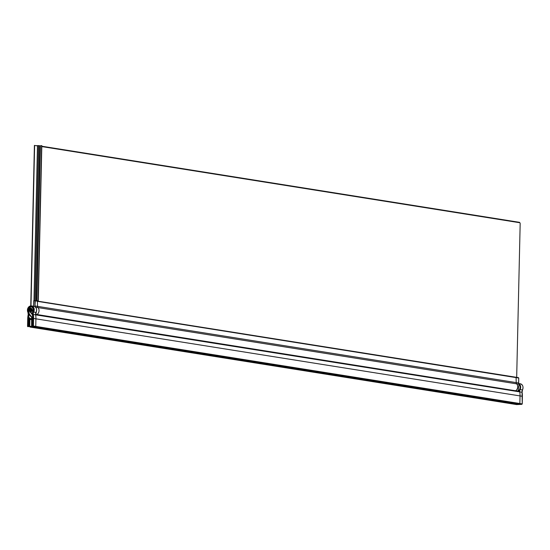 <?xml version="1.0" encoding="UTF-8"?>
<svg xmlns="http://www.w3.org/2000/svg" width="550" height="550" viewBox="0 0 550 550"><rect width="100%" height="100%" fill="white"/><g stroke="black" fill="none" stroke-linecap="round" stroke-linejoin="round"><path stroke-width="0.82" d="M30.594 311.121A1.127 0.908 99.1 0 1 30.944 308.901A1.127 0.908 99.1 0 1 30.594 311.121A1.127 0.908 99.1 0 1 30.958 308.901M30.573 311.699A1.698 1.375 -80.9 0 0 32.141 310.722M32.264 314.064L30.236 311.609A1.698 1.375 -80.9 0 0 32.031 310.592L32.814 311.541A3.101 2.502 -80.9 0 0 31.206 306.941A3.101 2.502 -80.9 0 0 28.662 308.385A3.101 2.502 -80.9 0 0 28.545 311.74A4.098 3.314 99.1 0 1 28.896 314.813A16.892 13.654 -80.9 0 0 28.449 318.636L28.291 325.607L28.896 325.579L29.054 318.608L31.989 318.471L31.831 325.442L32.436 325.414L32.594 318.443A16.892 13.654 -80.9 0 0 32.326 314.648A4.098 3.314 99.1 0 1 32.814 311.541M34.499 327.002L29.343 326.638L29.384 319.351L29.879 319.433L29.728 326.198L31.522 326.487M29.384 319.351L31.632 319.248L31.591 326.535L35.179 326.844M29.879 319.433L31.618 319.605M35.496 314.593L35.64 314.765A17.951 14.506 99.1 0 1 35.929 318.794L35.757 326.397L33.413 326.026L33.584 318.423A17.951 14.506 -80.9 0 0 33.296 314.387A3.039 2.454 99.1 0 1 33.66 312.084A4.159 3.362 -80.9 0 0 31.494 305.91L33.846 306.288A4.159 3.362 99.1 0 1 36.004 312.455A3.039 2.454 -80.9 0 0 35.64 314.765A17.951 14.506 99.1 0 1 35.929 318.794L35.757 326.397L35.399 326.837L31.591 326.535M31.701 326.562L31.687 326.996L30.168 327.078L34.293 327.442M30.112 327.064L516.615 404.58L34.829 327.621A3.822 3.087 99.1 0 0 35.888 327.374L35.124 326.851M32.959 311.224L32.127 310.214A1.698 1.375 -80.9 0 0 30.587 308.351L29.714 307.299A3.101 2.502 -80.9 0 0 29.459 307.484L30.277 308.474A1.698 1.375 -80.9 0 0 29.466 310.681L28.353 309.334A3.101 2.502 -80.9 0 0 28.277 309.732L32.319 314.627M28.703 317.618A16.892 13.654 -80.9 0 0 28.648 318.67L28.449 320.994L28.985 321.647M28.511 324.754L28.49 325.6M28.593 321.173L28.366 324.582L28.909 325.236M28.896 314.813L29.095 314.841A16.892 13.654 -80.9 0 0 28.751 317.034L28.607 317.006A16.892 13.654 -80.9 0 0 28.566 317.446L29.508 318.587M28.407 309.897A3.101 2.502 -80.9 0 0 28.744 311.774A4.098 3.314 -80.9 0 1 29.205 313.892L29.054 313.864A4.098 3.314 99.1 0 1 29.026 314.325L32.594 318.636M29.095 314.841A4.098 3.314 -80.9 0 0 29.157 314.483M29.535 307.567A3.101 2.502 -80.9 0 0 28.497 309.354L28.353 309.334M31.302 306.962A3.101 2.502 -80.9 0 0 29.865 307.319L29.714 307.299M32.113 321.75L32.113 325.428M31.989 318.471L31.969 321.571L32.512 322.224M30.697 308.33L29.865 307.319M32.127 310.214L32.271 310.241A1.698 1.375 -80.9 0 0 31.109 308.344M33 311.121L32.271 310.241M32.258 313.906L30.408 311.671M29.411 310.461L28.497 309.354M28.524 324.129L28.923 324.603M28.607 320.54L28.999 321.014M32.134 321.118L32.526 321.592M28.751 317.034L30.016 318.56M29.205 313.892L32.601 318.003M32.051 324.706L32.443 325.181M28.38 324.101L28.916 324.754M28.462 320.519L28.999 321.166M28.607 317.006L29.892 318.567M31.983 321.097L32.519 321.743M29.054 313.864L32.601 318.161M31.9 324.679L32.443 325.332M29.975 309.574L29.879 310.179M30.944 311.094A1.698 1.375 99.1 0 1 31.267 309.031M41.807 146.231L519.358 222.31A1.272 0.743 -92.7 0 1 519.812 222.661A1.272 0.743 -92.7 0 1 519.908 222.833M516.677 377.355L520.169 223.644A0.853 0.495 87.3 0 0 519.998 222.949A0.853 0.495 87.3 0 0 519.695 222.716L41.8 146.582M37.201 300.974A3.822 0.371 -178.7 0 1 37.201 300.967A3.822 0.371 -178.7 0 1 38.266 300.733L38.081 300.712A4.249 0.412 -178.7 0 0 36.898 300.926L40.398 145.867A8.071 0.791 -178.7 0 0 39.744 145.743L37.469 145.619L33.976 300.651L37.469 145.619M41.793 145.647L41.601 145.626A4.249 0.412 -178.7 0 0 40.398 145.867M36.974 145.784L37.469 145.75M36.974 145.654L36.279 145.674M34.402 145.42L30.759 305.999L34.402 145.42L37.462 145.86M35.537 307.223L35.592 307.216A1.698 1.375 99.1 0 1 35.159 305.979L37.551 306.357L37.4 301.001L37.551 306.357L516.223 382.614A1.698 1.375 99.1 0 0 516.656 383.852A1.698 1.375 99.1 0 1 516.223 382.614L518.616 382.993A1.698 1.375 -80.9 0 0 519.049 384.237L518.011 391.16A4.159 3.362 -80.9 0 0 520.107 387.269A4.159 3.362 -80.9 0 0 519.049 384.237L516.656 383.852A4.159 3.362 99.1 0 1 517.708 386.884A4.159 3.362 99.1 0 1 515.598 390.775A4.159 3.362 -80.9 0 0 517.708 386.884A4.159 3.362 -80.9 0 0 516.656 383.852L37.984 307.594A4.159 3.362 -80.9 0 1 39.043 310.626A4.159 3.362 -80.9 0 1 36.932 314.518A4.159 3.362 -80.9 0 0 39.043 310.626A4.159 3.362 -80.9 0 0 37.984 307.594A1.698 1.375 99.1 0 1 37.551 306.357A1.698 1.375 -80.9 0 0 37.984 307.594L35.592 307.216A4.159 3.362 99.1 0 1 36.644 310.248A4.159 3.362 99.1 0 1 35.798 312.943M33.646 306.254L33.77 300.657L37.352 300.994M35.441 307.299L34.98 305.972L34.932 300.609M37.668 301.373L35.097 300.706M516.12 377.272L518.464 377.644L516.072 377.259L516.223 382.614L516.072 377.259L37.18 301.063M518.732 383.659A4.159 3.362 99.1 0 1 520.107 389.579L522.479 389.909M519.399 391.834L519.743 391.882A3.039 2.454 99.1 0 1 520.107 389.579M29.226 326.411L27.589 326.274L28.229 314.655L27.947 312.214C25.018 304.865 36.664 304.315 33.392 311.96L33 314.428L519.743 391.882A17.951 14.506 99.1 0 1 520.032 395.918L522.376 396.289A17.951 14.506 99.1 0 0 522.094 392.26L522.5 389.95C523.614 386.829 522.878 384.773 520.293 383.783A4.159 3.362 99.1 0 1 522.459 389.957A3.039 2.454 -80.9 0 0 522.094 392.26L519.743 391.882A17.951 14.506 99.1 0 1 520.032 395.918L519.86 403.521L518.856 403.989M518.863 404.174L520.163 404.381L518.265 404.47M514.889 404.181L514.326 404.209L514.889 404.181M519.709 385.199A3.664 2.956 99.1 0 1 519.791 389.283M519.289 391.16A3.541 2.86 -80.9 0 0 519.303 391.669A3.548 2.867 99.1 0 1 519.283 391.167M522.204 403.893L521.854 404.332L519.502 403.961L519.86 403.521L522.246 403.906L522.376 396.316M519.791 389.269A3.651 2.949 -80.9 0 0 519.743 385.261M516.56 404.559L514.209 404.188M33 314.428L33.289 318.409L520.032 395.918L519.86 403.521L35.757 326.397L35.399 326.837L519.262 403.968L35.186 326.851L519.296 403.968M519.764 389.056L519.771 389.056A2.619 2.118 99.1 0 1 519.798 389.503A2.619 2.118 99.1 0 1 519.159 391.339L35.592 314.304M36.19 312.462A2.619 2.118 99.1 0 1 35.592 314.243M518.739 403.893L35.874 326.968L518.739 403.893L518.753 404.298A3.822 3.087 99.1 0 1 517.694 404.546M517.206 404.546L34.829 327.621M34.368 327.628L34.506 326.879M28.181 314.634A17.951 14.506 -80.9 0 0 27.713 318.677L28.181 314.634A3.039 2.454 99.1 0 0 27.926 312.359L30.759 305.889A4.159 3.362 -80.9 0 0 27.885 312.283M33.289 318.409L33.117 326.012L31.467 326.301M29.343 326.638L27.754 326.48M36.004 312.455L33.392 311.96M28.229 314.655L27.947 312.214M31.494 305.91A4.159 3.362 -80.9 0 0 30.986 305.876L31.494 305.91M27.713 318.697L27.541 326.281L27.761 318.67M27.541 326.301L27.816 326.707L27.589 326.274M519.358 222.31L519.695 222.716M38.081 300.712L41.601 145.626M36.224 300.816L39.744 145.743M35.186 300.651L38.706 145.578M35.014 300.623L38.534 145.571M34.011 300.651L37.531 145.613M34.629 145.42L30.986 305.993M35.269 300.994L34.98 305.972M33.736 300.802L33.612 306.247M34.987 300.623L37.345 301.001M37.668 301.386L518.732 378.022L518.588 383.013M519.069 384.244L518.643 383.006L518.732 378.022M521.868 404.332L518.018 404.518L521.868 404.332L522.246 403.906L522.046 392.336M34.451 327.099L31.749 326.673M34.354 327.298L31.742 326.886M518.753 404.298L35.888 327.374M38.301 300.726L41.821 145.64M33.715 300.719L33.591 306.247M520.293 383.783L518.698 383.529M517.303 404.553L516.684 404.58M514.264 404.202L30.168 327.078M519.592 391.717L35.619 314.614M517.227 404.553L34.354 327.628"/></g></svg>
